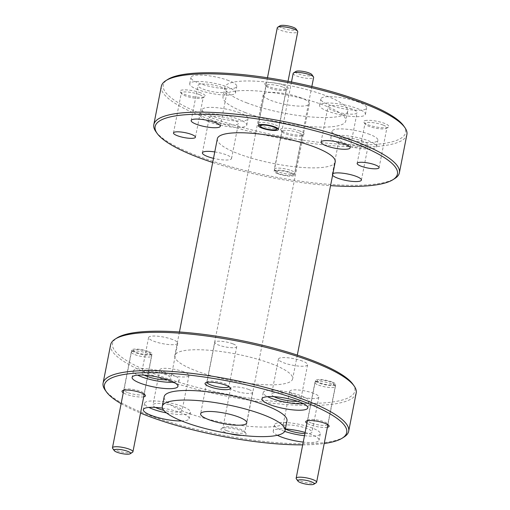 <?xml version="1.0" encoding="UTF-8"?>
<svg xmlns="http://www.w3.org/2000/svg" width="510" height="510" viewBox="0 0 510 510"><rect width="100%" height="100%" fill="white"/><g stroke="black" fill="none" stroke-linecap="round" stroke-linejoin="round"><path stroke-width="0.38" stroke-dasharray="2.55 1.91" d="M217.349 138.752A60.059 13.477 -168.9 0 0 238.317 153.752A60.059 13.477 -168.9 0 0 300.007 167.286A60.059 13.477 -168.9 0 0 335.223 161.874M271.683 363.847A60.059 13.477 11.1 0 1 292.651 378.853A60.059 13.477 11.1 0 1 257.435 384.259A60.059 13.477 11.1 0 1 195.751 370.725A60.059 13.477 11.1 0 1 174.777 355.725A60.059 13.477 11.1 0 1 209.992 350.319A60.059 13.477 11.1 0 1 271.683 363.847M155.448 407.426A14.847 3.334 11.1 0 1 152.936 404.902A14.847 3.334 11.1 0 1 161.644 403.563A14.847 3.334 11.1 0 1 176.893 406.91A14.847 3.334 11.1 0 1 182.076 410.62A14.847 3.334 11.1 0 1 163.755 410.34M183.778 371.815A14.847 3.334 -168.9 0 0 168.529 368.469A14.847 3.334 -168.9 0 0 159.821 369.807A14.847 3.334 -168.9 0 0 165.004 373.511A14.847 3.334 -168.9 0 0 180.259 376.858A14.847 3.334 -168.9 0 0 188.961 375.519A14.847 3.334 -168.9 0 0 183.778 371.815M144.222 375.137A14.847 3.334 11.1 0 1 141.71 372.612A14.847 3.334 11.1 0 1 150.412 371.274A14.847 3.334 11.1 0 1 165.661 374.62A14.847 3.334 11.1 0 1 170.85 378.331A14.847 3.334 11.1 0 1 167.567 379.72M172.552 339.52A14.847 3.334 -168.9 0 0 157.297 336.179A14.847 3.334 -168.9 0 0 148.595 337.512A14.847 3.334 -168.9 0 0 153.778 341.222A14.847 3.334 -168.9 0 0 169.027 344.569A14.847 3.334 -168.9 0 0 177.735 343.23A14.847 3.334 -168.9 0 0 172.552 339.52M274.093 396.678A14.847 3.334 11.1 0 1 271.581 394.153A14.847 3.334 11.1 0 1 280.29 392.815A14.847 3.334 11.1 0 1 295.539 396.162A14.847 3.334 11.1 0 1 300.721 399.872A14.847 3.334 11.1 0 1 297.445 401.255M302.424 361.061A14.847 3.334 -168.9 0 0 287.175 357.714A14.847 3.334 -168.9 0 0 278.466 359.053A14.847 3.334 -168.9 0 0 283.649 362.763A14.847 3.334 -168.9 0 0 298.905 366.11A14.847 3.334 -168.9 0 0 307.606 364.771A14.847 3.334 -168.9 0 0 302.424 361.061M285.364 428.993A14.847 3.334 11.1 0 1 282.814 426.443A14.847 3.334 11.1 0 1 291.516 425.104A14.847 3.334 11.1 0 1 306.765 428.451A14.847 3.334 11.1 0 1 311.954 432.161A14.847 3.334 11.1 0 1 304.903 433.608M313.656 393.35A14.847 3.334 -168.9 0 0 298.401 390.01A14.847 3.334 -168.9 0 0 289.699 391.342A14.847 3.334 -168.9 0 0 294.882 395.052A14.847 3.334 -168.9 0 0 310.131 398.399A14.847 3.334 -168.9 0 0 318.839 397.06A14.847 3.334 -168.9 0 0 313.656 393.35M311.24 422.994A10.257 2.301 11.1 0 1 307.657 420.431A10.257 2.301 11.1 0 1 308.027 419.959A10.257 2.301 11.1 0 1 324.213 421.815A10.257 2.301 11.1 0 1 327.624 423.804A10.257 2.301 11.1 0 1 327.796 424.377A10.257 2.301 11.1 0 1 321.778 425.302A10.257 2.301 11.1 0 1 311.24 422.994M332.036 381.933A10.257 2.301 -168.9 0 0 321.498 379.618A10.257 2.301 -168.9 0 0 315.48 380.543A10.257 2.301 -168.9 0 0 319.062 383.106A10.257 2.301 -168.9 0 0 329.607 385.42A10.257 2.301 -168.9 0 0 335.618 384.495A10.257 2.301 -168.9 0 0 332.036 381.933M127.57 392.528A10.257 2.301 11.1 0 1 123.987 389.965A10.257 2.301 11.1 0 1 124.357 389.5A10.257 2.301 11.1 0 1 140.543 391.355A10.257 2.301 11.1 0 1 143.954 393.344A10.257 2.301 11.1 0 1 144.126 393.918A10.257 2.301 11.1 0 1 138.108 394.842A10.257 2.301 11.1 0 1 127.57 392.528M148.365 351.466A10.257 2.301 -168.9 0 0 137.827 349.159A10.257 2.301 -168.9 0 0 131.809 350.083A10.257 2.301 -168.9 0 0 135.392 352.646A10.257 2.301 -168.9 0 0 145.93 354.954A10.257 2.301 -168.9 0 0 151.948 354.036A10.257 2.301 -168.9 0 0 148.365 351.466M206.977 382.385A11.175 2.505 11.1 0 1 206.983 382.188A11.175 2.505 11.1 0 1 207.385 381.678A11.175 2.505 11.1 0 1 209.546 381.136A11.175 2.505 11.1 0 1 225.018 383.698A11.175 2.505 11.1 0 1 228.735 385.866A11.175 2.505 11.1 0 1 228.92 386.491A11.175 2.505 11.1 0 1 228.85 386.676M232.84 343.817A11.175 2.505 -168.9 0 0 221.359 341.298A11.175 2.505 -168.9 0 0 214.806 342.306A11.175 2.505 -168.9 0 0 218.707 345.098A11.175 2.505 -168.9 0 0 230.188 347.616A11.175 2.505 -168.9 0 0 236.742 346.609A11.175 2.505 -168.9 0 0 232.84 343.817M226.765 430.644A11.175 2.505 11.1 0 1 222.864 427.852A11.175 2.505 11.1 0 1 223.265 427.342A11.175 2.505 11.1 0 1 225.426 426.8A11.175 2.505 11.1 0 1 240.898 429.363A11.175 2.505 11.1 0 1 244.615 431.53A11.175 2.505 11.1 0 1 244.8 432.155A11.175 2.505 11.1 0 1 242.237 433.213A11.175 2.505 11.1 0 1 226.765 430.644M248.721 389.481A11.175 2.505 -168.9 0 0 237.239 386.962A11.175 2.505 -168.9 0 0 230.686 387.97A11.175 2.505 -168.9 0 0 234.587 390.762A11.175 2.505 -168.9 0 0 246.069 393.28A11.175 2.505 -168.9 0 0 252.622 392.273A11.175 2.505 -168.9 0 0 248.721 389.481M352.837 384.157A123.458 27.699 11.1 0 1 295.016 403.021A123.458 27.699 11.1 0 1 155.671 374.359A123.458 27.699 11.1 0 1 117.051 337.9M356.19 392.974A125.128 28.075 11.1 0 1 282.827 404.245A125.128 28.075 11.1 0 1 154.307 376.048A125.128 28.075 11.1 0 1 110.619 344.792M351.881 108.987A14.847 3.334 -168.9 0 0 336.632 105.646A14.847 3.334 -168.9 0 0 327.924 106.979A14.847 3.334 -168.9 0 0 333.106 110.689A14.847 3.334 -168.9 0 0 348.356 114.036A14.847 3.334 -168.9 0 0 357.064 112.697A14.847 3.334 -168.9 0 0 351.881 108.987M222.003 87.452A14.847 3.334 -168.9 0 0 206.754 84.105A14.847 3.334 -168.9 0 0 198.046 85.444A14.847 3.334 -168.9 0 0 203.235 89.148A14.847 3.334 -168.9 0 0 218.484 92.495A14.847 3.334 -168.9 0 0 227.186 91.156A14.847 3.334 -168.9 0 0 222.003 87.452M233.236 119.742A14.847 3.334 -168.9 0 0 217.98 116.395A14.847 3.334 -168.9 0 0 209.278 117.733A14.847 3.334 -168.9 0 0 214.461 121.437A14.847 3.334 -168.9 0 0 229.71 124.784A14.847 3.334 -168.9 0 0 238.419 123.445A14.847 3.334 -168.9 0 0 233.236 119.742M214.761 151.929A14.847 3.334 11.1 0 1 226.351 154.836A14.847 3.334 11.1 0 1 231.534 158.546A14.847 3.334 11.1 0 1 213.505 158.342M363.107 141.276A14.847 3.334 -168.9 0 0 347.858 137.936A14.847 3.334 -168.9 0 0 339.15 139.268A14.847 3.334 -168.9 0 0 344.339 142.978A14.847 3.334 -168.9 0 0 359.588 146.325A14.847 3.334 -168.9 0 0 368.29 144.987A14.847 3.334 -168.9 0 0 363.107 141.276M332.59 175.3A14.847 3.334 11.1 0 1 332.265 174.369A14.847 3.334 11.1 0 1 332.915 173.63M298.535 132.677A10.257 2.301 -168.9 0 0 287.997 130.362A10.257 2.301 -168.9 0 0 281.979 131.287A10.257 2.301 -168.9 0 0 282.151 131.861A10.257 2.301 -168.9 0 0 285.562 133.85A10.257 2.301 -168.9 0 0 301.748 135.705A10.257 2.301 -168.9 0 0 302.118 135.239A10.257 2.301 -168.9 0 0 298.535 132.677M277.74 173.731A10.257 2.301 11.1 0 1 274.157 171.169A10.257 2.301 11.1 0 1 280.175 170.244A10.257 2.301 11.1 0 1 290.713 172.558A10.257 2.301 11.1 0 1 294.295 175.121A10.257 2.301 11.1 0 1 288.277 176.046A10.257 2.301 11.1 0 1 277.74 173.731M282.655 87.006A10.257 2.301 -168.9 0 0 272.117 84.698A10.257 2.301 -168.9 0 0 266.099 85.623A10.257 2.301 -168.9 0 0 266.271 86.196A10.257 2.301 -168.9 0 0 269.682 88.185A10.257 2.301 -168.9 0 0 285.868 90.04A10.257 2.301 -168.9 0 0 286.237 89.569A10.257 2.301 -168.9 0 0 282.655 87.006M199.34 94.56A11.175 2.505 -168.9 0 0 187.858 92.036A11.175 2.505 -168.9 0 0 181.305 93.043A11.175 2.505 -168.9 0 0 181.49 93.668A11.175 2.505 -168.9 0 0 185.206 95.835A11.175 2.505 -168.9 0 0 202.84 97.856A11.175 2.505 -168.9 0 0 203.241 97.353A11.175 2.505 -168.9 0 0 199.34 94.56M383.01 125.02A11.175 2.505 -168.9 0 0 367.544 122.451A11.175 2.505 -168.9 0 0 364.975 123.509A11.175 2.505 -168.9 0 0 365.16 124.134A11.175 2.505 -168.9 0 0 368.877 126.301A11.175 2.505 -168.9 0 0 384.349 128.864A11.175 2.505 -168.9 0 0 386.51 128.322A11.175 2.505 -168.9 0 0 386.911 127.812A11.175 2.505 -168.9 0 0 383.01 125.02M212.689 162.499A123.458 27.699 -168.9 0 0 330.563 185.627M155.869 131.618A125.128 28.075 -168.9 0 0 197.498 155.888A125.128 28.075 -168.9 0 0 394.842 178.5M327.394 427.284A11.928 2.677 11.1 0 1 309.87 424.683A11.928 2.677 11.1 0 1 306.931 423.268M143.724 396.818A11.928 2.677 11.1 0 1 126.2 394.224A11.928 2.677 11.1 0 1 123.261 392.808M229.608 433.666A12.846 2.881 11.1 0 1 221.378 428.54A12.846 2.881 11.1 0 1 223.858 427.915A12.846 2.881 11.1 0 1 236.704 429.356A12.846 2.881 11.1 0 1 245.916 433.36A12.846 2.881 11.1 0 1 243.174 435.285A12.846 2.881 11.1 0 1 241.734 435.355M344.135 436.955A125.128 28.075 11.1 0 1 146.791 414.343A125.128 28.075 11.1 0 1 105.162 390.073M299.905 130.981A11.928 2.677 -168.9 0 0 286.441 128.214A11.928 2.677 -168.9 0 0 280.851 130.037A11.928 2.677 -168.9 0 0 284.822 132.351A11.928 2.677 -168.9 0 0 303.635 134.506A11.928 2.677 -168.9 0 0 299.905 130.981M284.025 85.317A11.928 2.677 -168.9 0 0 270.561 82.55A11.928 2.677 -168.9 0 0 264.97 84.373A11.928 2.677 -168.9 0 0 268.942 86.681A11.928 2.677 -168.9 0 0 287.755 88.842A11.928 2.677 -168.9 0 0 284.025 85.317M200.71 92.865A12.846 2.881 -168.9 0 0 186.207 89.887A12.846 2.881 -168.9 0 0 180.189 91.845A12.846 2.881 -168.9 0 0 184.467 94.337A12.846 2.881 -168.9 0 0 204.727 96.658A12.846 2.881 -168.9 0 0 200.71 92.865M366.601 120.379A12.846 2.881 -168.9 0 0 363.866 122.311A12.846 2.881 -168.9 0 0 373.071 126.308A12.846 2.881 -168.9 0 0 385.917 127.749A12.846 2.881 -168.9 0 0 388.397 127.124A12.846 2.881 -168.9 0 0 382.168 122.572A12.846 2.881 -168.9 0 0 366.601 120.379M161.326 86.337A125.128 28.075 -168.9 0 0 205.014 117.593A125.128 28.075 -168.9 0 0 333.534 145.79A125.128 28.075 -168.9 0 0 406.897 134.519M162.473 408.178A23.358 5.24 11.1 0 1 181.018 412.807A23.358 5.24 11.1 0 1 189.172 418.64A23.358 5.24 11.1 0 1 181.694 420.96M166.458 412.896A23.358 5.24 -168.9 0 0 190.428 412.258A23.358 5.24 -168.9 0 0 182.274 406.425A23.358 5.24 -168.9 0 0 158.278 401.16A23.358 5.24 -168.9 0 0 144.585 403.263A23.358 5.24 -168.9 0 0 148.907 407.426M173.623 382.188A23.358 5.24 -168.9 0 0 179.195 379.969A23.358 5.24 -168.9 0 0 171.041 374.136A23.358 5.24 -168.9 0 0 147.052 368.87A23.358 5.24 -168.9 0 0 133.359 370.974A23.358 5.24 -168.9 0 0 137.674 375.137M303.501 403.729A23.358 5.24 -168.9 0 0 309.073 401.51A23.358 5.24 -168.9 0 0 300.919 395.671A23.358 5.24 -168.9 0 0 276.93 390.411A23.358 5.24 -168.9 0 0 263.23 392.515A23.358 5.24 -168.9 0 0 267.552 396.678M277.389 435.279A23.358 5.24 11.1 0 1 273.207 431.186A23.358 5.24 11.1 0 1 285.37 428.974M305.127 432.448A23.358 5.24 11.1 0 1 310.896 434.348A23.358 5.24 11.1 0 1 319.05 440.181A23.358 5.24 11.1 0 1 303.24 442.081M304.489 435.699A23.358 5.24 -168.9 0 0 320.299 433.8A23.358 5.24 -168.9 0 0 312.145 427.966A23.358 5.24 -168.9 0 0 288.156 422.701A23.358 5.24 -168.9 0 0 274.463 424.804A23.358 5.24 -168.9 0 0 282.616 430.638A23.358 5.24 -168.9 0 0 284.714 431.396M302.691 444.873A123.458 27.699 -168.9 0 0 324.207 443.515M358.511 102.121A23.358 5.24 -168.9 0 0 334.522 96.855A23.358 5.24 -168.9 0 0 320.828 98.959A23.358 5.24 -168.9 0 0 328.982 104.799A23.358 5.24 -168.9 0 0 352.971 110.058A23.358 5.24 -168.9 0 0 366.664 107.954A23.358 5.24 -168.9 0 0 358.511 102.121M327.726 111.18A23.358 5.24 11.1 0 1 319.572 105.34A23.358 5.24 11.1 0 1 333.266 103.237A23.358 5.24 11.1 0 1 357.261 108.502A23.358 5.24 11.1 0 1 365.415 114.336A23.358 5.24 11.1 0 1 351.721 116.439A23.358 5.24 11.1 0 1 327.726 111.18M228.633 80.58A23.358 5.24 -168.9 0 0 204.644 75.321A23.358 5.24 -168.9 0 0 190.95 77.424A23.358 5.24 -168.9 0 0 199.104 83.257A23.358 5.24 -168.9 0 0 223.093 88.517A23.358 5.24 -168.9 0 0 236.793 86.413A23.358 5.24 -168.9 0 0 228.633 80.58M197.855 89.639A23.358 5.24 11.1 0 1 189.701 83.806A23.358 5.24 11.1 0 1 203.394 81.702A23.358 5.24 11.1 0 1 227.383 86.961A23.358 5.24 11.1 0 1 235.537 92.794A23.358 5.24 11.1 0 1 221.844 94.898A23.358 5.24 11.1 0 1 197.855 89.639M239.866 112.869A23.358 5.24 -168.9 0 0 215.877 107.61A23.358 5.24 -168.9 0 0 202.177 109.714A23.358 5.24 -168.9 0 0 210.337 115.547A23.358 5.24 -168.9 0 0 234.326 120.806A23.358 5.24 -168.9 0 0 248.019 118.702A23.358 5.24 -168.9 0 0 239.866 112.869M209.081 121.928A23.358 5.24 11.1 0 1 200.927 116.095A23.358 5.24 11.1 0 1 214.621 113.991A23.358 5.24 11.1 0 1 238.61 119.251A23.358 5.24 11.1 0 1 246.77 125.084A23.358 5.24 11.1 0 1 233.07 127.188A23.358 5.24 11.1 0 1 209.081 121.928M369.737 134.41A23.358 5.24 -168.9 0 0 345.748 129.145A23.358 5.24 -168.9 0 0 332.055 131.248A23.358 5.24 -168.9 0 0 340.208 137.088A23.358 5.24 -168.9 0 0 364.197 142.347A23.358 5.24 -168.9 0 0 377.897 140.244A23.358 5.24 -168.9 0 0 369.737 134.41M338.959 143.469A23.358 5.24 11.1 0 1 330.805 137.63A23.358 5.24 11.1 0 1 344.499 135.532A23.358 5.24 11.1 0 1 368.488 140.792A23.358 5.24 11.1 0 1 376.641 146.625A23.358 5.24 11.1 0 1 362.948 148.729A23.358 5.24 11.1 0 1 338.959 143.469M403.544 125.702A123.458 27.699 11.1 0 1 345.723 144.566A123.458 27.699 11.1 0 1 206.378 115.904A123.458 27.699 11.1 0 1 167.758 79.445M286.971 420.814A62.564 14.038 11.1 0 1 250.289 426.449A62.564 14.038 11.1 0 1 186.029 412.354A62.564 14.038 11.1 0 1 164.182 396.723M246.751 102.841A62.564 14.038 -168.9 0 0 311.011 116.943A62.564 14.038 -168.9 0 0 347.692 111.307A62.564 14.038 -168.9 0 0 325.852 95.676A62.564 14.038 -168.9 0 0 261.592 81.581A62.564 14.038 -168.9 0 0 224.91 87.216A62.564 14.038 -168.9 0 0 246.751 102.841M244.876 112.417A62.564 14.038 -168.9 0 0 309.137 126.512A62.564 14.038 -168.9 0 0 345.818 120.876A62.564 14.038 -168.9 0 0 323.971 105.251A62.564 14.038 -168.9 0 0 259.711 91.156A62.564 14.038 -168.9 0 0 223.029 96.785A62.564 14.038 -168.9 0 0 244.876 112.417M301.168 97.914A23.524 5.278 -168.9 0 0 277.006 92.616A23.524 5.278 -168.9 0 0 263.217 94.732A23.524 5.278 -168.9 0 0 271.428 100.61A23.524 5.278 -168.9 0 0 295.59 105.908A23.524 5.278 -168.9 0 0 309.385 103.791A23.524 5.278 -168.9 0 0 301.168 97.914M121.125 403.671A123.458 27.699 -168.9 0 0 140.537 413.062M277.281 27.757A10.429 2.34 -168.9 0 0 280.927 30.358A10.429 2.34 -168.9 0 0 291.637 32.71A10.429 2.34 -168.9 0 0 297.751 31.773M275.33 124.893A10.429 2.34 11.1 0 1 278.97 127.494A10.429 2.34 11.1 0 1 278.587 127.972A10.429 2.34 11.1 0 1 262.146 126.085A10.429 2.34 11.1 0 1 258.672 124.064A10.429 2.34 11.1 0 1 258.506 123.477A10.429 2.34 11.1 0 1 264.62 122.54A10.429 2.34 11.1 0 1 275.33 124.893M280.022 25.78A8.345 1.874 -168.9 0 0 282.636 28.248A8.345 1.874 -168.9 0 0 292.051 30.186A8.345 1.874 -168.9 0 0 295.953 28.911M293.167 73.421A10.429 2.34 -168.9 0 0 296.807 76.028A10.429 2.34 -168.9 0 0 307.517 78.374A10.429 2.34 -168.9 0 0 313.631 77.437M291.21 170.557A10.429 2.34 11.1 0 1 294.85 173.158A10.429 2.34 11.1 0 1 294.468 173.636A10.429 2.34 11.1 0 1 278.026 171.749A10.429 2.34 11.1 0 1 274.552 169.728A10.429 2.34 11.1 0 1 274.386 169.141A10.429 2.34 11.1 0 1 280.5 168.204A10.429 2.34 11.1 0 1 291.21 170.557M289.495 172.667A8.345 1.874 11.1 0 1 292.109 175.134A8.345 1.874 11.1 0 1 278.951 173.623A8.345 1.874 11.1 0 1 276.178 172.004A8.345 1.874 11.1 0 1 280.086 170.729A8.345 1.874 11.1 0 1 289.495 172.667M295.902 71.451A8.345 1.874 -168.9 0 0 298.516 73.912A8.345 1.874 -168.9 0 0 307.932 75.85A8.345 1.874 -168.9 0 0 311.833 74.575M134.895 354.648A10.429 2.34 -168.9 0 0 145.605 357A10.429 2.34 -168.9 0 0 151.719 356.056A10.429 2.34 -168.9 0 0 151.553 355.476A10.429 2.34 -168.9 0 0 148.078 353.456A10.429 2.34 -168.9 0 0 131.637 351.568A10.429 2.34 -168.9 0 0 131.255 352.047A10.429 2.34 -168.9 0 0 134.895 354.648M132.562 452.255A10.429 2.34 11.1 0 1 130.547 452.765A10.429 2.34 11.1 0 1 116.114 450.375A10.429 2.34 11.1 0 1 112.646 448.347M136.61 352.537A8.345 1.874 -168.9 0 0 146.019 354.469A8.345 1.874 -168.9 0 0 149.927 353.194A8.345 1.874 -168.9 0 0 147.154 351.581A8.345 1.874 -168.9 0 0 133.996 350.07A8.345 1.874 -168.9 0 0 136.61 352.537M318.572 385.107A10.429 2.34 -168.9 0 0 329.281 387.46A10.429 2.34 -168.9 0 0 335.395 386.523A10.429 2.34 -168.9 0 0 335.223 385.936A10.429 2.34 -168.9 0 0 331.749 383.915A10.429 2.34 -168.9 0 0 315.308 382.028A10.429 2.34 -168.9 0 0 314.925 382.506A10.429 2.34 -168.9 0 0 318.572 385.107M316.232 482.721A10.429 2.34 11.1 0 1 299.791 480.834A10.429 2.34 11.1 0 1 296.316 478.813M320.28 382.997A8.345 1.874 -168.9 0 0 329.696 384.935A8.345 1.874 -168.9 0 0 333.597 383.66A8.345 1.874 -168.9 0 0 330.824 382.041A8.345 1.874 -168.9 0 0 317.666 380.536A8.345 1.874 -168.9 0 0 320.28 382.997M297.311 355.1L292.651 378.853M159.821 369.807L152.936 404.902M148.595 337.512L141.71 372.612M278.466 359.053L271.581 394.153M289.699 391.342L282.814 426.443M315.48 380.543L307.657 420.431M131.809 350.083L123.987 389.965M214.806 342.306L206.983 382.188M230.686 387.97L222.864 427.852M321.039 142.08L327.924 106.979M191.161 120.538L198.046 85.444M202.393 152.828L209.278 117.733M332.265 174.369L339.15 139.268M274.157 171.169L281.979 131.287M258.277 125.505L266.099 85.623M173.483 132.931L181.305 93.043M357.153 163.391L364.975 123.509M308.027 419.959L306.14 421.158M124.357 389.5L122.47 390.698M207.385 381.678L205.498 382.876M223.265 427.342L221.378 428.54M282.151 131.861L280.851 130.037M266.271 86.196L264.97 84.373M181.49 93.668L180.189 91.845M365.16 124.134L363.866 122.311M144.585 403.263L143.335 409.645M133.359 370.974L132.103 377.355M263.23 392.515L261.981 398.897M274.463 424.804L273.207 431.186M319.572 105.34L320.828 98.959M189.701 83.806L190.95 77.424M200.927 116.095L202.177 109.714M330.805 137.63L332.055 131.248M347.692 111.307L345.818 120.876M263.217 94.732L200.615 413.814M179.437 331.978L174.777 355.725M188.961 375.519L182.076 410.62M177.735 343.23L170.85 378.331M307.606 364.771L300.721 399.872M318.839 397.06L311.954 432.161M335.618 384.495L327.796 424.377M151.948 354.036L144.126 393.918M236.742 346.609L228.92 386.491M252.622 392.273L244.8 432.155M350.179 147.798L357.064 112.697M220.301 126.257L227.186 91.156M231.534 158.546L238.419 123.445M361.405 180.087L368.29 144.987M294.295 175.121L302.118 135.239M278.415 129.457L286.237 89.569M195.419 137.235L203.241 97.353M379.089 167.694L386.911 127.812M327.624 423.804L328.925 425.627M143.954 393.344L145.254 395.167M228.735 385.866L230.035 387.689M244.615 431.53L245.916 433.36M301.748 135.705L303.635 134.506M285.868 90.04L287.755 88.842M202.84 97.856L204.727 96.658M386.51 128.322L388.397 127.124M190.428 412.258L189.172 418.64M179.195 379.969L177.945 386.35M309.073 401.51L307.823 407.892M320.299 433.8L319.05 440.181M365.415 114.336L366.664 107.954M235.537 92.794L236.793 86.413M246.77 125.084L248.019 118.702M376.641 146.625L377.897 140.244M224.91 87.216L223.029 96.785M309.385 103.791L246.783 422.873M288.029 81.313L278.97 127.494M277.829 128.45L278.587 127.972M267.476 77.756L258.506 123.477M259.195 124.797L258.672 124.064M311.859 86.464L294.85 173.158M292.109 175.134L294.468 173.636M291.484 81.995L274.386 169.141M276.178 172.004L274.552 169.728M151.719 356.056L144.222 394.268M149.927 353.194L151.553 355.476M131.255 352.047L123.758 390.252M133.996 350.07L131.637 351.568M335.395 386.523L327.898 424.734M333.597 383.66L335.223 385.936M314.925 382.506L307.434 420.718M317.666 380.536L315.308 382.028"/><path stroke-width="0.76" d="M297.311 355.1L335.223 161.874A60.059 13.477 -168.9 0 0 314.249 146.874A60.059 13.477 -168.9 0 0 252.565 133.339A60.059 13.477 -168.9 0 0 217.349 138.752L179.437 331.978M163.755 410.34A14.847 3.334 11.1 0 1 158.119 408.612A14.847 3.334 11.1 0 1 155.448 407.426M167.567 379.72A14.847 3.334 11.1 0 1 146.893 376.323A14.847 3.334 11.1 0 1 144.222 375.137M297.445 401.255A14.847 3.334 11.1 0 1 276.764 397.864A14.847 3.334 11.1 0 1 274.093 396.678M304.903 433.608A14.847 3.334 11.1 0 1 287.997 430.153A14.847 3.334 11.1 0 1 285.364 428.993M228.85 386.676A11.175 2.505 11.1 0 1 226.351 387.549A11.175 2.505 11.1 0 1 210.885 384.98A11.175 2.505 11.1 0 1 206.977 382.385M106.456 391.897L105.162 390.073A125.128 28.075 11.1 0 1 103.103 383.086L110.619 344.792A125.128 28.075 11.1 0 1 115.158 339.099L117.051 337.9A123.458 27.699 11.1 0 1 311.757 360.219A123.458 27.699 11.1 0 1 352.837 384.157L354.131 385.981A125.128 28.075 11.1 0 1 356.19 392.974L348.674 431.262A125.128 28.075 11.1 0 1 344.135 436.955L342.242 438.154A123.458 27.699 -168.9 0 0 303.622 401.695A123.458 27.699 -168.9 0 0 164.277 373.039A123.458 27.699 -168.9 0 0 106.456 391.897A123.458 27.699 -168.9 0 0 121.125 403.671M115.158 339.099A125.128 28.075 11.1 0 1 312.502 361.717A125.128 28.075 11.1 0 1 354.131 385.981M326.221 145.79A14.847 3.334 11.1 0 1 321.039 142.08A14.847 3.334 11.1 0 1 329.74 140.741A14.847 3.334 11.1 0 1 344.996 144.088A14.847 3.334 11.1 0 1 350.179 147.798A14.847 3.334 11.1 0 1 341.47 149.137A14.847 3.334 11.1 0 1 326.221 145.79M196.344 124.249A14.847 3.334 11.1 0 1 191.161 120.538A14.847 3.334 11.1 0 1 199.869 119.2A14.847 3.334 11.1 0 1 215.118 122.547A14.847 3.334 11.1 0 1 220.301 126.257A14.847 3.334 11.1 0 1 211.599 127.596A14.847 3.334 11.1 0 1 196.344 124.249M213.505 158.342A14.847 3.334 11.1 0 1 207.576 156.538A14.847 3.334 11.1 0 1 202.393 152.828A14.847 3.334 11.1 0 1 214.761 151.929M332.915 173.63A14.847 3.334 11.1 0 1 356.222 176.377A14.847 3.334 11.1 0 1 361.405 180.087A14.847 3.334 11.1 0 1 352.703 181.426A14.847 3.334 11.1 0 1 337.448 178.079A14.847 3.334 11.1 0 1 332.59 175.3M261.859 128.067A10.257 2.301 11.1 0 1 258.277 125.505A10.257 2.301 11.1 0 1 264.295 124.58A10.257 2.301 11.1 0 1 274.833 126.894A10.257 2.301 11.1 0 1 278.415 129.457A10.257 2.301 11.1 0 1 272.397 130.381A10.257 2.301 11.1 0 1 261.859 128.067M177.384 135.724A11.175 2.505 11.1 0 1 173.483 132.931A11.175 2.505 11.1 0 1 180.036 131.924A11.175 2.505 11.1 0 1 191.518 134.442A11.175 2.505 11.1 0 1 195.419 137.235A11.175 2.505 11.1 0 1 188.866 138.242A11.175 2.505 11.1 0 1 177.384 135.724M361.054 166.183A11.175 2.505 11.1 0 1 357.153 163.391A11.175 2.505 11.1 0 1 363.706 162.384A11.175 2.505 11.1 0 1 375.188 164.902A11.175 2.505 11.1 0 1 379.089 167.694A11.175 2.505 11.1 0 1 372.536 168.702A11.175 2.505 11.1 0 1 361.054 166.183M330.563 185.627A123.458 27.699 -168.9 0 0 392.949 179.698A123.458 27.699 -168.9 0 0 354.329 143.24A123.458 27.699 -168.9 0 0 214.984 114.584A123.458 27.699 -168.9 0 0 157.163 133.441A123.458 27.699 -168.9 0 0 198.243 157.386A123.458 27.699 -168.9 0 0 212.689 162.499M392.949 179.698L394.842 178.5A125.128 28.075 -168.9 0 0 399.381 172.807A125.128 28.075 -168.9 0 0 355.693 141.55A125.128 28.075 -168.9 0 0 227.173 113.36A125.128 28.075 -168.9 0 0 153.81 124.631A125.128 28.075 -168.9 0 0 155.869 131.618L157.163 133.441M306.931 423.268A11.928 2.677 11.1 0 1 306.14 421.158A11.928 2.677 11.1 0 1 324.953 423.319A11.928 2.677 11.1 0 1 328.925 425.627A11.928 2.677 11.1 0 1 327.394 427.284M123.261 392.808A11.928 2.677 11.1 0 1 122.47 390.698A11.928 2.677 11.1 0 1 141.283 392.853A11.928 2.677 11.1 0 1 145.254 395.167A11.928 2.677 11.1 0 1 143.724 396.818M227.294 389.621A12.846 2.881 11.1 0 1 211.726 387.428A12.846 2.881 11.1 0 1 205.498 382.876A12.846 2.881 11.1 0 1 207.978 382.251A12.846 2.881 11.1 0 1 220.824 383.692A12.846 2.881 11.1 0 1 230.035 387.689A12.846 2.881 11.1 0 1 227.294 389.621M241.734 435.355A12.846 2.881 11.1 0 1 229.608 433.666M103.103 383.086A125.128 28.075 11.1 0 1 176.466 371.815A125.128 28.075 11.1 0 1 304.986 400.006A125.128 28.075 11.1 0 1 348.674 431.262M399.381 172.807L406.897 134.519A125.128 28.075 -168.9 0 0 404.838 127.525A125.128 28.075 -168.9 0 0 363.209 103.262A125.128 28.075 -168.9 0 0 165.865 80.644A125.128 28.075 -168.9 0 0 161.326 86.337L153.81 124.631M181.694 420.96A23.358 5.24 11.1 0 1 151.489 415.484A23.358 5.24 11.1 0 1 143.335 409.645A23.358 5.24 11.1 0 1 162.473 408.178M148.907 407.426A23.358 5.24 -168.9 0 0 152.739 409.103A23.358 5.24 -168.9 0 0 166.458 412.896M140.263 383.188A23.358 5.24 11.1 0 1 132.103 377.355A23.358 5.24 11.1 0 1 145.803 375.252A23.358 5.24 11.1 0 1 169.792 380.517A23.358 5.24 11.1 0 1 177.945 386.35A23.358 5.24 11.1 0 1 164.252 388.454A23.358 5.24 11.1 0 1 140.263 383.188M137.674 375.137A23.358 5.24 -168.9 0 0 141.512 376.807A23.358 5.24 -168.9 0 0 173.623 382.188M270.134 404.73A23.358 5.24 11.1 0 1 261.981 398.897A23.358 5.24 11.1 0 1 275.674 396.793A23.358 5.24 11.1 0 1 299.663 402.058A23.358 5.24 11.1 0 1 307.823 407.892A23.358 5.24 11.1 0 1 294.123 409.995A23.358 5.24 11.1 0 1 270.134 404.73M267.552 396.678A23.358 5.24 -168.9 0 0 271.39 398.348A23.358 5.24 -168.9 0 0 303.501 403.729M303.24 442.081A23.358 5.24 11.1 0 1 281.367 437.019A23.358 5.24 11.1 0 1 277.389 435.279M285.37 428.974A23.358 5.24 11.1 0 1 305.127 432.448M140.537 413.062A123.458 27.699 -168.9 0 0 147.537 415.841A123.458 27.699 -168.9 0 0 302.691 444.873M324.207 443.515A123.458 27.699 -168.9 0 0 342.242 438.154M165.865 80.644L167.758 79.445A123.458 27.699 11.1 0 1 362.463 101.764A123.458 27.699 11.1 0 1 403.544 125.702L404.838 127.525M162.307 406.298L164.182 396.723A62.564 14.038 11.1 0 1 200.863 391.087A62.564 14.038 11.1 0 1 265.123 405.182A62.564 14.038 11.1 0 1 286.971 420.814L285.09 430.383A62.564 14.038 11.1 0 1 248.408 436.018A62.564 14.038 11.1 0 1 184.148 421.923A62.564 14.038 11.1 0 1 162.307 406.298A62.564 14.038 11.1 0 1 198.989 400.662A62.564 14.038 11.1 0 1 263.249 414.757A62.564 14.038 11.1 0 1 285.09 430.383M208.832 419.685A23.524 5.278 11.1 0 1 200.615 413.814A23.524 5.278 11.1 0 1 214.41 411.691A23.524 5.278 11.1 0 1 238.572 416.995A23.524 5.278 11.1 0 1 246.783 422.873A23.524 5.278 11.1 0 1 232.993 424.989A23.524 5.278 11.1 0 1 208.832 419.685M284.714 431.396A23.358 5.24 -168.9 0 0 304.489 435.699M288.029 81.313L297.751 31.773A10.429 2.34 -168.9 0 0 297.579 31.186A10.429 2.34 -168.9 0 0 294.104 29.166A10.429 2.34 -168.9 0 0 277.663 27.279A10.429 2.34 -168.9 0 0 277.281 27.757L267.476 77.756M273.615 127.003A8.345 1.874 11.1 0 1 276.229 129.464A8.345 1.874 11.1 0 1 263.071 127.959A8.345 1.874 11.1 0 1 260.298 126.34A8.345 1.874 11.1 0 1 264.199 125.065A8.345 1.874 11.1 0 1 273.615 127.003M297.579 31.186L295.953 28.911A8.345 1.874 -168.9 0 0 293.18 27.291A8.345 1.874 -168.9 0 0 280.022 25.78L277.663 27.279M311.859 86.464L313.631 77.437A10.429 2.34 -168.9 0 0 313.459 76.851A10.429 2.34 -168.9 0 0 309.984 74.83A10.429 2.34 -168.9 0 0 293.543 72.943A10.429 2.34 -168.9 0 0 293.167 73.421L291.484 81.995M313.459 76.851L311.833 74.575A8.345 1.874 -168.9 0 0 309.06 72.955A8.345 1.874 -168.9 0 0 295.902 71.451L293.543 72.943M114.266 450.63L112.646 448.347A10.429 2.34 11.1 0 1 112.474 447.767A10.429 2.34 11.1 0 1 114.871 446.786A10.429 2.34 11.1 0 1 129.298 449.176A10.429 2.34 11.1 0 1 132.938 451.783A10.429 2.34 11.1 0 1 132.562 452.255L130.203 453.753A8.345 1.874 11.1 0 1 128.59 454.161A8.345 1.874 11.1 0 1 120.245 453.231A8.345 1.874 11.1 0 1 114.266 450.63A8.345 1.874 11.1 0 1 116.044 449.38A8.345 1.874 11.1 0 1 126.155 450.802A8.345 1.874 11.1 0 1 130.203 453.753M297.942 481.089L296.316 478.813A10.429 2.34 11.1 0 1 296.151 478.227A10.429 2.34 11.1 0 1 302.264 477.29A10.429 2.34 11.1 0 1 312.974 479.642A10.429 2.34 11.1 0 1 316.614 482.243A10.429 2.34 11.1 0 1 316.232 482.721L313.873 484.219A8.345 1.874 11.1 0 1 300.715 482.709A8.345 1.874 11.1 0 1 297.942 481.089A8.345 1.874 11.1 0 1 301.844 479.814A8.345 1.874 11.1 0 1 311.259 481.752A8.345 1.874 11.1 0 1 313.873 484.219M276.229 129.464L277.829 128.45M260.298 126.34L259.195 124.797M144.222 394.268L132.938 451.783M123.758 390.252L112.474 447.767M327.898 424.734L316.614 482.243M307.434 420.718L296.151 478.227"/></g></svg>
